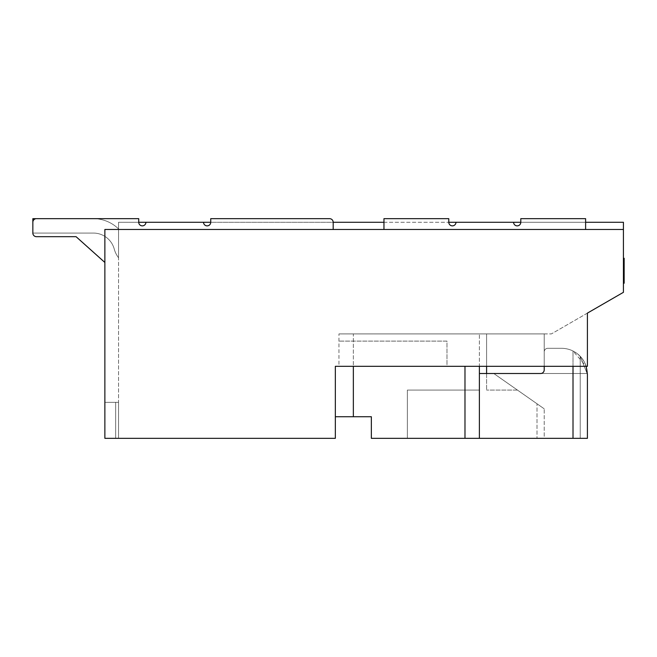 <?xml version="1.0" encoding="UTF-8"?>
<svg xmlns="http://www.w3.org/2000/svg" width="657" height="657" viewBox="0 0 657 657"><rect width="100%" height="100%" fill="white"/><g stroke="black" fill="none" stroke-linecap="round" stroke-linejoin="round"><path stroke-width="0.49" stroke-dasharray="3.29 2.46" d="M335.341 416.727L335.341 366.31L338.946 366.31L335.341 366.31L338.946 366.31L338.946 333.904L338.946 366.31L446.974 366.31L446.974 341.106L338.946 341.106L446.974 341.106L446.974 366.31L587.415 366.31L587.415 313.11L587.415 366.31L587.415 313.11L623.427 292.316L623.427 229.474L104.874 229.474L333.181 229.474L333.181 222.271A3.597 3.597 0 0 0 329.584 218.666L210.741 218.666L210.741 222.271A3.597 3.597 0 0 1 207.144 225.868A3.597 3.597 0 0 1 203.539 222.271L145.928 222.271A3.597 3.597 0 0 1 142.323 225.868A3.597 3.597 0 0 1 138.726 222.271L138.726 218.666L36.447 218.666A3.597 3.597 0 0 0 32.85 222.271L32.85 233.071L93.384 233.071A21.607 21.607 0 0 1 114.236 249.028A25.204 25.204 0 0 0 118.556 257.766A25.204 25.204 0 0 1 114.236 249.028A21.607 21.607 0 0 0 93.384 233.071L32.85 233.071A3.597 3.597 0 0 0 36.447 236.676L76.064 236.676L104.874 262.472L104.874 229.474L333.181 229.474L333.181 222.271L210.741 222.271A3.597 3.597 0 0 1 207.144 225.868A3.597 3.597 0 0 1 203.539 222.271L145.928 222.271A3.597 3.597 0 0 1 142.323 225.868A3.597 3.597 0 0 1 138.726 222.271L138.726 218.666L36.447 218.666L93.384 218.666A36.012 36.012 0 0 1 118.556 228.932A36.012 36.012 0 0 0 93.384 218.666A36.012 36.012 0 0 1 118.556 228.932A36.012 36.012 0 0 0 93.384 218.666L32.85 218.666L93.384 218.666A36.012 36.012 0 0 1 118.556 228.932A36.012 36.012 0 0 0 93.384 218.666L32.85 218.666L32.85 233.071L93.384 233.071A21.607 21.607 0 0 1 114.236 249.028A25.204 25.204 0 0 0 118.556 257.766A25.204 25.204 0 0 1 114.236 249.028A21.607 21.607 0 0 0 93.384 233.071L32.85 233.071L32.85 218.666L93.384 218.666A36.012 36.012 0 0 1 118.556 228.932A36.012 36.012 0 0 0 93.384 218.666L32.85 218.666L32.85 233.071L93.384 233.071A21.607 21.607 0 0 1 114.236 249.028A25.204 25.204 0 0 0 118.556 257.766A25.204 25.204 0 0 1 114.236 249.028A21.607 21.607 0 0 0 93.384 233.071L32.85 233.071L32.85 218.666L93.384 218.666A36.012 36.012 0 0 1 118.556 228.932A36.012 36.012 0 0 0 93.384 218.666L32.85 218.666L32.85 233.071L93.384 233.071A21.607 21.607 0 0 1 114.236 249.028A25.204 25.204 0 0 0 118.556 257.766A25.204 25.204 0 0 1 114.236 249.028A21.607 21.607 0 0 0 93.384 233.071L32.85 233.071L32.85 218.666L93.384 218.666A36.012 36.012 0 0 1 118.556 228.932A36.012 36.012 0 0 0 93.384 218.666L32.85 218.666L32.85 233.071L93.384 233.071A21.607 21.607 0 0 1 114.236 249.028A25.204 25.204 0 0 0 118.556 257.766A25.204 25.204 0 0 1 114.236 249.028A21.607 21.607 0 0 0 93.384 233.071L32.85 233.071L32.85 218.666L93.384 218.666A36.012 36.012 0 0 1 118.556 228.932A36.012 36.012 0 0 0 93.384 218.666L32.85 218.666L32.85 233.071L93.384 233.071A21.607 21.607 0 0 1 114.236 249.028A25.204 25.204 0 0 0 118.556 257.766A25.204 25.204 0 0 1 114.236 249.028A21.607 21.607 0 0 0 93.384 233.071L32.85 233.071L32.85 218.666L93.384 218.666A36.012 36.012 0 0 1 118.556 228.932A36.012 36.012 0 0 0 93.384 218.666L32.85 218.666L32.85 233.071L93.384 233.071A21.607 21.607 0 0 1 114.236 249.028A25.204 25.204 0 0 0 118.556 257.766A25.204 25.204 0 0 1 114.236 249.028A21.607 21.607 0 0 0 93.384 233.071L32.85 233.071L32.85 218.666L93.384 218.666A36.012 36.012 0 0 1 118.556 228.932A36.012 36.012 0 0 0 93.384 218.666L32.85 218.666L32.85 233.071L93.384 233.071A21.607 21.607 0 0 1 114.236 249.028A25.204 25.204 0 0 0 118.556 257.766A25.204 25.204 0 0 1 114.236 249.028A21.607 21.607 0 0 0 93.384 233.071L32.85 233.071L32.85 218.666L93.384 218.666A36.012 36.012 0 0 1 118.556 228.932A36.012 36.012 0 0 0 93.384 218.666L32.85 218.666L32.85 233.071L93.384 233.071A21.607 21.607 0 0 1 114.236 249.028A25.204 25.204 0 0 0 118.556 257.766A25.204 25.204 0 0 1 114.236 249.028A21.607 21.607 0 0 0 93.384 233.071L32.85 233.071L32.85 218.666L93.384 218.666A36.012 36.012 0 0 1 118.556 228.932A36.012 36.012 0 0 0 93.384 218.666L32.85 218.666L32.85 233.071L93.384 233.071A21.607 21.607 0 0 1 114.236 249.028A25.204 25.204 0 0 0 118.556 257.766A25.204 25.204 0 0 1 114.236 249.028A21.607 21.607 0 0 0 93.384 233.071L32.85 233.071L32.85 218.666L93.384 218.666A36.012 36.012 0 0 1 118.556 228.932A36.012 36.012 0 0 0 93.384 218.666L32.85 218.666L32.85 233.071L93.384 233.071A21.607 21.607 0 0 1 114.236 249.028A25.204 25.204 0 0 0 118.556 257.766A25.204 25.204 0 0 1 114.236 249.028A21.607 21.607 0 0 0 93.384 233.071L32.85 233.071L32.85 218.666L93.384 218.666A36.012 36.012 0 0 1 118.556 228.932A36.012 36.012 0 0 0 93.384 218.666L32.85 218.666L32.85 233.071L93.384 233.071A21.607 21.607 0 0 1 114.236 249.028A25.204 25.204 0 0 0 118.556 257.766A25.204 25.204 0 0 1 114.236 249.028A21.607 21.607 0 0 0 93.384 233.071L32.85 233.071L32.85 218.666L93.384 218.666A36.012 36.012 0 0 1 118.556 228.932A36.012 36.012 0 0 0 93.384 218.666L32.85 218.666L32.85 233.071L93.384 233.071A21.607 21.607 0 0 1 114.236 249.028A25.204 25.204 0 0 0 118.556 257.766A25.204 25.204 0 0 1 114.236 249.028A21.607 21.607 0 0 0 93.384 233.071L32.85 233.071L32.85 218.666L93.384 218.666A36.012 36.012 0 0 1 118.556 228.932A36.012 36.012 0 0 0 93.384 218.666L32.85 218.666L32.85 233.071L93.384 233.071A21.607 21.607 0 0 1 114.236 249.028A25.204 25.204 0 0 0 118.556 257.766L118.556 247.853L118.556 257.766A25.204 25.204 0 0 1 114.236 249.028A21.607 21.607 0 0 0 93.384 233.071L32.85 233.071L32.85 218.666L93.384 218.666A36.012 36.012 0 0 1 118.556 228.932L118.556 257.766L118.556 228.932A36.012 36.012 0 0 0 93.384 218.666L32.85 218.666L32.85 233.071L93.384 233.071A21.607 21.607 0 0 1 114.236 249.028A21.607 21.607 0 0 0 93.384 233.071L32.85 233.071L32.85 218.666L93.384 218.666L32.85 218.666L32.85 233.071L93.384 233.071L32.85 233.071L32.85 218.666L32.85 233.071A3.597 3.597 0 0 0 36.447 236.676L76.064 236.676L104.874 262.472L104.874 229.474L104.874 438.334L104.874 229.474L118.556 229.474L104.874 229.474L104.874 402.322L118.556 402.322L104.874 402.322L118.556 402.322L104.874 402.322L104.874 438.334L104.874 402.322L118.556 402.322L104.874 402.322L104.874 438.334L104.874 402.322L118.556 402.322L104.874 402.322L104.874 438.334L104.874 402.322L118.556 402.322L104.874 402.322L104.874 438.334L104.874 402.322L104.874 438.334L118.556 438.334L118.556 402.322L104.874 402.322L104.874 438.334L104.874 402.322L115.673 402.322L104.874 402.322L104.874 438.334L104.874 402.322L104.874 438.334L118.556 438.334L104.874 438.334L118.556 438.334L104.874 438.334L118.556 438.334L104.874 438.334L118.556 438.334L104.874 438.334L118.556 438.334L104.874 438.334L118.556 438.334L118.556 402.322L118.556 438.334L118.556 402.322L118.556 438.334L118.556 402.322L118.556 438.334L118.556 402.322L118.556 438.334L118.556 402.322L118.556 438.334L118.556 402.322L118.556 438.334L118.556 402.322L104.874 402.322L118.556 402.322L118.556 229.474L118.556 438.334L104.874 438.334L104.874 402.322L118.556 402.322L118.556 438.334L104.874 438.334L335.341 438.334L335.341 366.31L335.341 416.727L371.353 416.727L371.353 438.334L479.388 438.334L407.365 438.334L479.388 438.334L479.388 333.904L464.984 333.904L479.388 333.904L479.388 373.513L486.591 373.513L486.591 333.904L479.388 333.904L486.591 333.904L486.591 366.31M486.591 373.513L486.591 390.077L486.591 373.513L493.793 373.513L479.388 373.513L479.388 438.334L587.415 438.334L587.415 374.235L587.415 438.334L580.213 438.334L587.415 438.334L587.415 374.235L580.213 356.299A25.927 25.927 0 0 0 561.489 348.309L547.807 348.309A3.597 3.597 0 0 0 544.21 351.906L544.21 369.916A3.597 3.597 0 0 1 540.604 373.513L587.407 373.513A25.927 25.927 0 0 0 561.489 348.309L547.807 348.309A3.597 3.597 0 0 0 544.21 351.906A3.597 3.597 0 0 1 547.807 348.309L561.489 348.309L547.807 348.309A3.597 3.597 0 0 0 544.21 351.906L544.21 369.916A3.597 3.597 0 0 1 540.604 373.513L587.407 373.513A25.927 25.927 0 0 0 561.489 348.309L547.807 348.309A3.597 3.597 0 0 0 544.21 351.906A3.597 3.597 0 0 1 547.807 348.309L561.489 348.309L547.807 348.309A3.597 3.597 0 0 0 544.21 351.906L544.21 369.916A3.597 3.597 0 0 1 540.604 373.513L587.407 373.513A25.927 25.927 0 0 0 561.489 348.309A25.927 25.927 0 0 1 587.407 373.513A25.927 25.927 0 0 0 561.489 348.309A25.927 25.927 0 0 1 587.407 373.513A25.927 25.927 0 0 0 561.489 348.309A25.927 25.927 0 0 1 587.407 373.513A25.927 25.927 0 0 0 561.489 348.309A25.927 25.927 0 0 1 573.011 351.01L573.011 438.334M493.793 373.513L517.445 390.077L486.591 390.077L517.445 390.077L493.793 373.513L587.407 373.513L493.793 373.513L544.21 408.818L493.793 373.513M540.604 373.513A3.597 3.597 0 0 0 544.21 369.916A3.597 3.597 0 0 1 540.604 373.513A3.597 3.597 0 0 0 544.21 369.916L544.21 351.906A3.597 3.597 0 0 1 547.807 348.309A3.597 3.597 0 0 0 544.21 351.906L544.21 369.916L544.21 351.906A3.597 3.597 0 0 1 547.807 348.309A3.597 3.597 0 0 0 544.21 351.906A3.597 3.597 0 0 1 547.807 348.309A3.597 3.597 0 0 0 544.21 351.906L544.21 366.31L544.21 351.906L544.21 366.31L544.21 351.906L544.21 366.31L544.21 351.906L544.21 366.31L587.415 366.31L338.946 366.31L544.21 366.31L544.21 333.904L338.946 333.904L544.21 333.904L544.21 369.916A3.597 3.597 0 0 1 540.604 373.513L587.407 373.513A25.927 25.927 0 0 0 561.489 348.309A25.927 25.927 0 0 1 580.213 356.299L587.415 374.235C586.98 363.789 582.176 356.045 573.011 351.01A25.927 25.927 0 0 0 561.489 348.309A25.927 25.927 0 0 1 587.407 373.513A25.927 25.927 0 0 0 561.489 348.309L547.807 348.309A3.597 3.597 0 0 0 544.21 351.906A3.597 3.597 0 0 1 547.807 348.309L561.489 348.309L547.807 348.309A3.597 3.597 0 0 0 544.21 351.906L544.21 369.916A3.597 3.597 0 0 1 540.604 373.513L479.388 373.513L479.388 438.334L479.388 390.077L407.365 390.077L407.365 438.334L407.365 390.077L479.388 390.077L479.388 438.334M479.388 366.31L479.388 373.513M353.351 416.727L353.351 333.904L464.984 333.904L353.351 333.904L353.351 366.31M544.21 333.904L551.412 333.904L544.21 333.904M623.427 229.474L118.556 229.474L623.427 229.474L623.427 222.271L118.556 222.271L118.556 229.474L118.556 222.271L138.726 222.271L138.726 218.666M623.427 283.224L623.427 258.275L623.427 283.224M118.556 438.334L115.673 438.334L115.673 402.322L115.673 438.334L115.673 402.322L115.673 438.334L115.673 402.322L115.673 438.334L115.673 402.322L115.673 438.334L115.673 402.322L115.673 438.334L115.673 402.322L115.673 438.334L115.673 402.322L115.673 438.334L115.673 402.322L115.673 438.334L118.556 438.334M544.21 438.334L580.213 438.334L580.213 356.299L580.213 438.334L537.007 438.334L544.21 438.334L544.21 408.818L537.007 403.776L537.007 438.334L537.007 403.776L544.21 408.818L544.21 438.334M464.984 366.31L464.984 438.334M118.556 402.322L104.874 402.322L118.556 402.322M76.064 236.676L104.874 262.472L104.874 229.474L333.181 229.474L333.181 222.271A3.597 3.597 0 0 0 329.584 218.666L210.741 218.666L210.741 222.271A3.597 3.597 0 0 1 207.144 225.868A3.597 3.597 0 0 1 203.539 222.271L145.928 222.271A3.597 3.597 0 0 1 142.323 225.868A3.597 3.597 0 0 1 138.726 222.271M104.874 262.472L104.874 229.474L333.181 229.474M585.617 222.271L520.796 222.271A3.597 3.597 0 0 1 517.199 225.868A3.597 3.597 0 0 1 513.593 222.271L455.983 222.271A3.597 3.597 0 0 1 452.377 225.868A3.597 3.597 0 0 1 448.78 222.271L383.959 222.271M585.617 229.474L585.617 218.666L585.617 229.474L383.959 229.474L585.617 229.474L383.959 229.474L585.617 229.474L585.617 218.666L520.796 218.666L520.796 222.271A3.597 3.597 0 0 1 517.199 225.868A3.597 3.597 0 0 1 513.593 222.271L455.983 222.271A3.597 3.597 0 0 1 452.377 225.868A3.597 3.597 0 0 1 448.78 222.271L448.78 218.666L383.959 218.666L383.959 229.474M573.011 366.31L573.011 351.01L586.175 366.31M587.415 313.11L551.412 333.904L587.415 313.11M624.15 283.224L624.15 258.275L623.427 258.275M114.236 249.028A25.204 25.204 0 0 0 118.556 257.766A25.204 25.204 0 0 1 114.236 249.028A21.607 21.607 0 0 0 93.384 233.071A21.607 21.607 0 0 1 114.236 249.028A25.204 25.204 0 0 0 118.556 257.766A25.204 25.204 0 0 1 114.236 249.028M333.181 222.271A3.597 3.597 0 0 0 329.584 218.666L210.741 218.666L210.741 222.271M203.539 222.271L145.928 222.271M32.85 233.071L32.85 222.271A3.597 3.597 0 0 1 36.447 218.666A3.597 3.597 0 0 0 32.85 222.271L32.85 233.071A3.597 3.597 0 0 0 36.447 236.676M520.796 222.271L520.796 218.666L585.617 218.666L520.796 218.666L520.796 222.271A3.597 3.597 0 0 1 517.199 225.868A3.597 3.597 0 0 1 513.593 222.271L455.983 222.271A3.597 3.597 0 0 1 452.377 225.868A3.597 3.597 0 0 1 448.78 222.271L448.78 218.666L383.959 218.666L448.78 218.666L448.78 222.271M513.593 222.271L455.983 222.271"/><path stroke-width="0.99" d="M486.591 366.31L486.591 373.513M540.604 373.513A3.597 3.597 0 0 0 544.21 369.916A3.597 3.597 0 0 1 540.604 373.513A3.597 3.597 0 0 0 544.21 369.916A3.597 3.597 0 0 1 540.604 373.513A3.597 3.597 0 0 0 544.21 369.916A3.597 3.597 0 0 1 540.604 373.513A3.597 3.597 0 0 0 544.21 369.916A3.597 3.597 0 0 1 540.604 373.513L479.388 373.513M623.427 229.474L104.874 229.474L104.874 438.334L335.341 438.334L335.341 366.31L587.415 366.31L587.415 313.11L623.427 292.316L623.427 222.271L585.617 222.271M479.388 366.31L479.388 438.334L464.984 438.334L464.984 366.31M353.351 366.31L353.351 416.727L371.353 416.727L371.353 438.334L464.984 438.334M586.175 366.31L587.415 374.235L587.415 438.334L573.011 438.334L573.011 366.31M479.388 438.334L573.011 438.334M544.21 369.916L544.21 366.31L544.21 369.916M585.617 229.474L585.617 218.666L520.796 218.666L520.796 222.271L448.78 222.271L448.78 218.666L383.959 218.666L383.959 229.474M383.959 222.271L333.181 222.271A3.597 3.597 0 0 0 329.584 218.666L210.741 218.666L210.741 222.271L138.726 222.271L138.726 218.666L36.447 218.666A3.597 3.597 0 0 0 32.85 222.271L32.85 233.071L32.85 218.666L138.726 218.666M353.351 416.727L335.341 416.727M623.427 258.275L624.15 258.275L624.15 283.224L623.427 283.224M210.741 222.271A3.597 3.597 0 0 1 207.144 225.868A3.597 3.597 0 0 1 203.539 222.271M145.928 222.271A3.597 3.597 0 0 1 142.323 225.868A3.597 3.597 0 0 1 138.726 222.271M32.85 233.071A3.597 3.597 0 0 0 36.447 236.676L76.064 236.676L104.874 262.472M333.181 229.474L333.181 222.271M520.796 222.271A3.597 3.597 0 0 1 517.199 225.868A3.597 3.597 0 0 1 513.593 222.271M455.983 222.271A3.597 3.597 0 0 1 452.377 225.868A3.597 3.597 0 0 1 448.78 222.271M36.447 236.676L76.064 236.676"/></g></svg>
